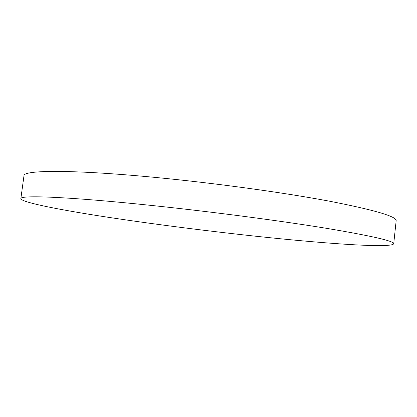 <?xml version="1.0" encoding="UTF-8"?>
<svg xmlns="http://www.w3.org/2000/svg" width="417" height="417" viewBox="0 0 417 417"><rect width="100%" height="100%" fill="white"/><g stroke="black" fill="none" stroke-linecap="round" stroke-linejoin="round"><path stroke-width="0.63" d="M20.85 198.648L23.977 175.745C22.799 170.053 71.865 169.385 155.869 177.48C215.141 183.152 283.174 192.508 328.93 201.088C374.518 209.975 396.921 216.538 396.15 220.781L393.721 243.773C391.459 248.72 315.81 242.981 241.36 234.651C191.789 229.115 139.737 222.277 96.681 215.5C54.267 208.781 21.231 202.057 20.85 198.648C19.39 194.953 68.242 196.668 152.341 205.529C211.685 211.753 279.932 220.729 325.912 228.224C371.729 235.913 394.336 241.094 393.721 243.773"/></g></svg>
